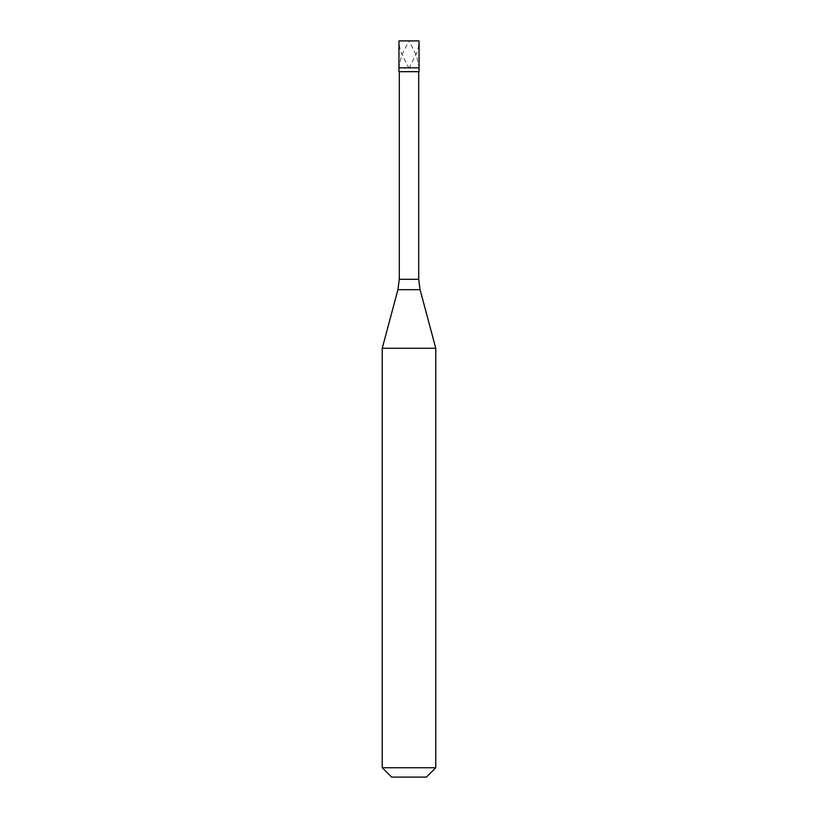 <?xml version="1.0" encoding="UTF-8"?>
<svg xmlns="http://www.w3.org/2000/svg" width="818" height="818" viewBox="0 0 818 818"><rect width="100%" height="100%" fill="white"/><g stroke="black" fill="none" stroke-linecap="round" stroke-linejoin="round"><path stroke-width="0.61" stroke-dasharray="4.09 3.07" d="M408.918 40.9L419.041 40.9L418.376 47.27L416.863 52.577L409.45 67.444M409 67.843L419.041 67.843L409 67.843M409.082 40.9L398.959 40.9L399.624 47.27L401.137 52.577L408.55 67.444M398.959 71.687L419.041 71.687M382.231 348.274L435.769 348.274M382.231 767.734L435.769 767.734M391.597 777.1L426.403 777.1M419.041 40.9L409 40.9L416.577 55.767L419.031 67.444M398.959 40.9L409 40.9L401.423 55.767L398.969 67.444M399.296 279.296L418.704 279.296M397.926 289.684L420.074 289.684"/><path stroke-width="1.23" d="M419.041 40.9L398.959 40.9L398.959 67.843L419.041 67.843L398.959 67.843L398.959 71.687L419.041 71.687L419.041 40.9M435.769 348.274L382.231 348.274L382.231 767.734L435.769 767.734L435.769 348.274L420.074 289.684L397.926 289.684L382.231 348.274M435.769 767.734L426.403 777.1L391.597 777.1L382.231 767.734M418.704 71.687L418.704 279.296L399.296 279.296L397.926 289.684M418.704 279.296L420.074 289.684M399.296 71.687L399.296 279.296"/></g></svg>
